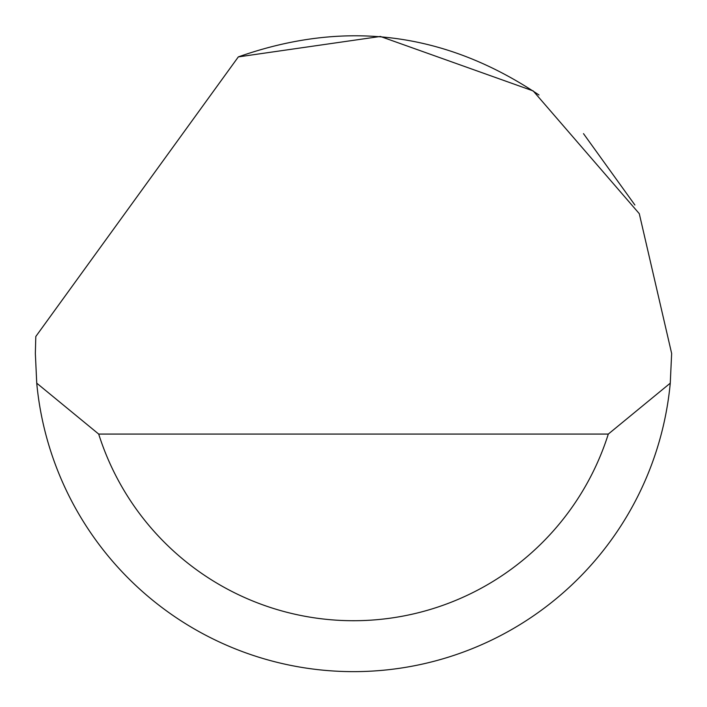 <?xml version="1.0" encoding="UTF-8"?>
<svg xmlns="http://www.w3.org/2000/svg" width="707" height="707" viewBox="0 0 707 707"><rect width="100%" height="100%" fill="white"/><g stroke="black" fill="none" stroke-linecap="round" stroke-linejoin="round"><path stroke-width="1.06" d="M238.33 56.896L380.375 36.455L533.193 90.929L639.287 213.664L671.65 353.473L670.263 383.167A318.15 318.15 0 0 1 36.737 383.167L35.35 353.473L35.801 336.505L238.33 56.896C344.928 19.257 445.145 31.948 538.981 94.985M583.496 133.65L634.886 205.003M36.737 383.167L98.697 434.071L608.303 434.071L670.263 383.167M98.697 434.071A267.246 267.246 0 0 0 608.303 434.071"/></g></svg>

